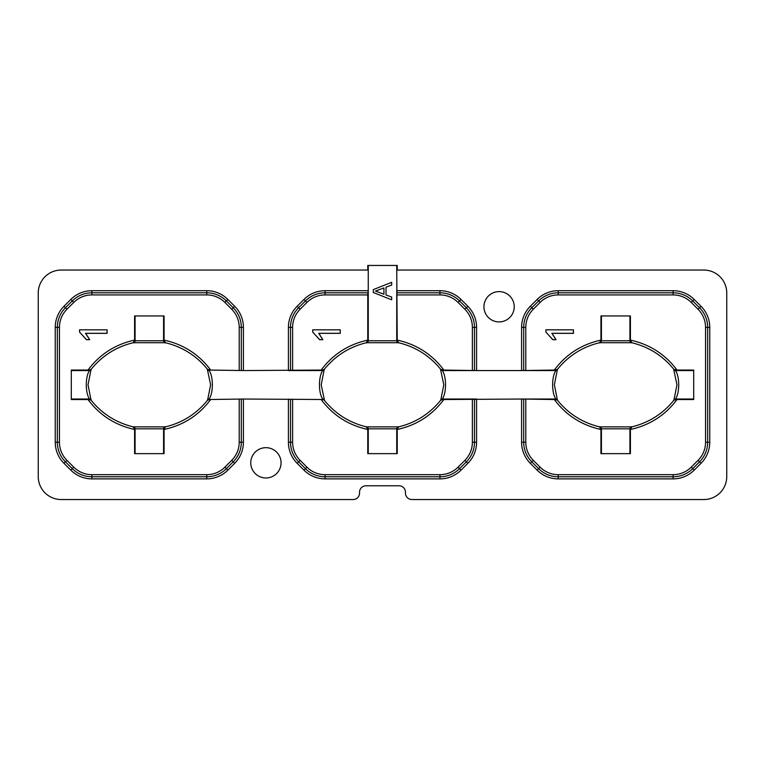 <?xml version="1.0" encoding="UTF-8"?>
<svg xmlns="http://www.w3.org/2000/svg" width="765" height="765" viewBox="0 0 765 765"><rect width="100%" height="100%" fill="white"/><g stroke="black" fill="none" stroke-linecap="round" stroke-linejoin="round"><path stroke-width="1.15" d="M483.939 306.765A15.147 15.147 0 0 1 499.086 291.618A15.147 15.147 0 0 1 514.233 306.765A15.147 15.147 0 0 1 499.086 321.912A15.147 15.147 0 0 1 483.939 306.765M250.767 462.825A15.147 15.147 0 0 1 265.914 447.678A15.147 15.147 0 0 1 281.061 462.825A15.147 15.147 0 0 1 265.914 477.972A15.147 15.147 0 0 1 250.767 462.825M367.764 270.045L367.764 265.455L368.261 265.455L368.261 270.045L61.2 270.045A22.95 22.95 0 0 0 38.25 292.995L38.25 476.595A22.95 22.95 0 0 0 61.2 499.545L353.124 499.545A6.426 6.426 0 0 0 359.55 493.119L359.55 492.201A6.426 6.426 0 0 1 365.976 485.775L399.024 485.775A6.426 6.426 0 0 1 405.45 492.201L405.45 493.119A6.426 6.426 0 0 0 411.876 499.545L703.8 499.545A22.95 22.95 0 0 0 726.75 476.595L726.75 292.995A22.95 22.95 0 0 0 703.8 270.045L396.739 270.045L397.236 340.109C416.571 344.355 432.11 354.338 443.834 370.059L440.755 369.418C429.806 355.83 415.758 346.937 398.613 342.72L366.387 342.72C349.328 346.87 335.28 355.773 324.245 369.418L321.195 384.785L324.436 400.028L322.075 399.502L322.639 399.034C318.403 392.636 318.403 376.954 322.639 370.556A2.295 2.199 127.7 0 0 324.436 369.562M557.609 369.562A2.295 2.199 127.7 0 1 555.811 370.556L554.338 370.059C566.043 354.348 581.572 344.365 600.936 340.109L601.433 340.769L629.911 340.769L630.408 340.109C649.743 344.355 665.282 354.338 677.006 370.059L673.927 369.418C662.978 355.83 648.93 346.937 631.785 342.72L599.559 342.72C582.5 346.87 568.452 355.773 557.417 369.418L554.367 384.785L557.417 400.172C568.366 413.76 582.414 422.653 599.559 426.87L631.785 426.87C648.854 422.71 662.901 413.808 673.927 400.172L677.006 399.531C665.273 415.261 649.743 425.244 630.408 429.481L629.911 428.821L601.433 428.821L600.936 429.481C581.582 425.216 566.043 415.232 554.338 399.531L555.811 399.034C551.575 392.636 551.575 376.954 555.811 370.556L442.361 370.556C446.597 376.954 446.597 392.636 442.361 399.034L443.834 399.531C432.101 415.261 416.571 425.244 397.236 429.481L396.739 428.821L368.261 428.821L367.764 429.452L367.764 453.645L397.236 453.645L397.236 429.481M554.338 399.531L521.587 399.034L443.834 399.531M210.662 399.531C198.929 415.261 183.399 425.244 164.064 429.481L163.567 428.821L135.089 428.821L134.592 429.481C115.238 425.216 99.699 415.232 87.994 399.531L89.467 399.034C85.231 392.636 85.231 376.954 89.467 370.556L87.994 370.059C99.699 354.348 115.228 344.365 134.592 340.109L135.089 340.769L163.567 340.769L164.064 340.109C183.399 344.355 198.938 354.338 210.662 370.059L207.583 369.418C196.634 355.83 182.586 346.937 165.441 342.72L133.215 342.72C116.156 346.87 102.108 355.773 91.073 369.418L88.023 384.785L91.073 400.172C102.022 413.76 116.07 422.653 133.215 426.87L165.441 426.87C182.51 422.71 196.557 413.808 207.583 400.172L209.753 399.502L243.413 399.034L322.075 399.502M210.662 370.059L243.413 370.556L321.166 370.059C332.871 354.348 348.4 344.365 367.764 340.109L367.764 294.917L325.058 294.917L325.058 290.71L368.261 290.71L368.261 270.045M368.261 265.455L397.236 265.455L397.236 270.045M367.764 340.109L368.261 340.769L396.739 340.769L397.236 340.109M373.32 289.6L391.68 282.314L391.68 285.058L386.029 287.152L386.029 294.974L391.68 297.069L391.68 299.813L373.32 292.526L373.32 289.6L391.68 282.314M398.46 342.911A2.295 2.199 -142.1 0 1 396.739 340.769L396.739 290.71L439.942 290.71A29.825 29.825 0 0 1 461.027 299.45L467.845 306.268A29.825 29.825 0 0 1 476.585 327.353L476.585 370.556L443.834 370.059M367.764 294.917L368.261 290.71L368.261 340.769A2.295 2.199 -37.9 0 1 366.54 342.911M312.732 329.82L340.272 329.82L340.272 333.349L318.814 333.349L322.868 339.708L319.617 339.708L312.732 332.096L312.732 329.82L340.272 329.82M79.56 329.82L107.1 329.82L107.1 333.349L85.642 333.349L89.696 339.708L86.445 339.708L79.56 332.096L79.56 329.82L107.1 329.82M134.592 429.481L134.592 453.645L164.064 453.645L164.064 429.481M87.994 399.531L71.298 399.531L71.298 370.059L87.994 370.059M134.592 340.109L134.592 315.945L164.064 315.945L164.064 340.109M525.794 399.531L525.794 442.237A25.618 25.618 0 0 0 533.301 460.348L540.119 467.166A25.618 25.618 0 0 0 558.23 474.673L673.114 474.673A25.618 25.618 0 0 0 691.225 467.166L698.043 460.348A25.618 25.618 0 0 0 705.55 442.237L705.55 327.353A25.618 25.618 0 0 0 698.043 309.242L691.225 302.424A25.618 25.618 0 0 0 673.114 294.917L558.23 294.917L558.23 290.71A29.825 29.825 0 0 0 537.145 299.45L530.327 306.268A29.825 29.825 0 0 0 521.587 327.353L521.587 370.556L554.338 370.059M545.904 329.82L573.444 329.82L573.444 333.349L551.986 333.349L556.04 339.708L552.789 339.708L545.904 332.096L545.904 329.82L573.444 329.82M600.936 340.109L600.936 315.945L630.408 315.945L630.408 340.109M677.006 370.059L693.702 370.059L693.702 399.531L677.006 399.531M600.936 429.481L600.936 453.645L630.408 453.645L630.408 429.481M367.764 429.481C348.41 425.216 332.871 415.232 321.166 399.531M630.408 340.138L631.785 342.72M673.927 400.172L676.977 384.805L673.736 369.562A2.295 2.199 -127.7 0 0 675.533 370.556C679.769 376.954 679.769 392.636 675.533 399.034L676.097 399.502M673.736 400.028A2.295 2.199 127.7 0 1 675.533 399.034L693.702 399.034M629.911 315.945L629.911 340.769A2.295 2.199 -142.1 0 0 631.632 342.911M631.785 426.87L630.408 429.452M601.433 315.945L601.433 340.769A2.295 2.199 -37.9 0 1 599.712 342.911M631.632 426.679A2.295 2.199 -37.9 0 0 629.911 428.821L629.911 453.645M600.936 340.138L599.559 342.72M599.712 426.679A2.295 2.199 -142.1 0 1 601.433 428.821L601.433 453.645M555.247 370.088L557.417 369.418M599.559 426.87L600.936 429.452M557.417 400.172L555.247 399.502M558.23 290.71L673.114 290.71A29.825 29.825 0 0 1 694.199 299.45L701.017 306.268A29.825 29.825 0 0 1 709.757 327.353L709.757 442.237A29.825 29.825 0 0 1 701.017 463.322L694.199 470.14A29.825 29.825 0 0 1 673.114 478.88L558.23 478.88A29.825 29.825 0 0 1 537.145 470.14L530.327 463.322A29.825 29.825 0 0 1 521.587 442.237L521.587 399.034L555.811 399.034A2.295 2.199 -127.7 0 1 557.609 400.028M324.245 400.172C335.194 413.76 349.242 422.653 366.387 426.87L398.613 426.87C415.682 422.71 429.729 413.808 440.755 400.172L443.805 384.805L440.564 369.562A2.295 2.199 -127.7 0 0 442.361 370.556L442.925 370.088M440.564 400.028A2.295 2.199 127.7 0 1 442.361 399.034L476.585 399.034L476.585 442.237A29.825 29.825 0 0 1 467.845 463.322L461.027 470.14A29.825 29.825 0 0 1 439.942 478.88L325.058 478.88A29.825 29.825 0 0 1 303.973 470.14L297.155 463.322A29.825 29.825 0 0 1 288.415 442.237L288.415 399.034M397.236 340.138L398.613 342.72M440.755 400.172L442.925 399.502M398.613 426.87L397.236 429.452M398.46 426.679A2.295 2.199 -37.9 0 0 396.739 428.821L396.739 453.645M367.764 340.138L366.387 342.72M366.54 426.679A2.295 2.199 -142.1 0 1 368.261 428.821L368.261 453.645M325.058 290.71A29.825 29.825 0 0 0 303.973 299.45L297.155 306.268A29.825 29.825 0 0 0 288.415 327.353L288.415 370.556L322.639 370.556L321.166 370.059M322.075 370.088L324.245 369.418M366.387 426.87L367.764 429.452M322.639 399.034A2.295 2.199 -127.7 0 1 324.436 400.028M164.064 340.138L165.441 342.72M207.583 400.172L210.633 384.805L207.392 369.562A2.295 2.199 -127.7 0 0 209.189 370.556C213.425 376.954 213.425 392.636 209.189 399.034L209.753 399.502M207.392 400.028A2.295 2.199 127.7 0 1 209.189 399.034M163.567 315.945L163.567 340.769A2.295 2.199 -142.1 0 0 165.288 342.911M165.441 426.87L164.064 429.452M135.089 315.945L135.089 340.769A2.295 2.199 -37.9 0 1 133.368 342.911M165.288 426.679A2.295 2.199 -37.9 0 0 163.567 428.821L163.567 453.645M134.592 340.138L133.215 342.72M133.368 426.679A2.295 2.199 -142.1 0 1 135.089 428.821L135.089 453.645M88.903 370.088L91.073 369.418M133.215 426.87L134.592 429.452M71.298 370.556L89.467 370.556A2.295 2.199 127.7 0 0 91.264 369.562M91.073 400.172L88.903 399.502M71.298 399.034L89.467 399.034A2.295 2.199 -127.7 0 1 91.264 400.028M107.043 329.878L107.043 333.291L85.498 333.291L89.61 339.65L86.483 339.65L79.56 332.096M79.617 332.058L79.617 329.878M340.215 329.878L340.215 333.291L318.67 333.291L322.782 339.65L319.655 339.65L312.732 332.096M312.789 332.058L312.789 329.878M573.387 329.878L573.387 333.291L551.842 333.291L555.954 339.65L552.827 339.65L545.904 332.096M545.961 332.058L545.961 329.878M378.828 292.316L383.915 294.2L383.915 287.927L375.443 291.063L378.828 292.316M379.086 289.715L375.443 291.063M383.915 287.927L382.949 288.29M382.892 293.827L383.915 294.2M243.413 399.034L243.413 442.237A29.825 29.825 0 0 1 234.673 463.322L227.855 470.14A29.825 29.825 0 0 1 206.77 478.88L91.886 478.88A29.825 29.825 0 0 1 70.801 470.14L63.983 463.322A29.825 29.825 0 0 1 55.243 442.237L55.243 327.353A29.825 29.825 0 0 1 63.983 306.268L70.801 299.45A29.825 29.825 0 0 1 91.886 290.71L206.77 290.71A29.825 29.825 0 0 1 227.855 299.45L234.673 306.268A29.825 29.825 0 0 1 243.413 327.353L243.413 370.556L209.753 370.088M396.739 265.455L396.739 270.045M472.378 370.059L472.378 327.353A25.618 25.618 0 0 0 464.871 309.242L458.053 302.424A25.618 25.618 0 0 0 439.942 294.917L439.942 292.813L396.987 292.813M458.053 302.424L459.545 300.932A27.722 27.722 0 0 0 439.942 292.813L439.942 290.71M439.942 294.917L397.236 294.917M368.013 292.813L325.058 292.813A27.722 27.722 0 0 0 305.455 300.932L298.637 307.75A27.722 27.722 0 0 0 290.518 327.353L290.518 370.308M325.058 294.917A25.618 25.618 0 0 0 306.947 302.424L300.129 309.242A25.618 25.618 0 0 0 292.622 327.353L292.622 370.059M288.415 327.353L292.622 327.353M241.31 370.308L241.31 327.353L243.413 327.353M239.206 370.059L239.206 327.353L241.31 327.353A27.722 27.722 0 0 0 233.191 307.75L226.373 300.932A27.722 27.722 0 0 0 206.77 292.813L91.886 292.813A27.722 27.722 0 0 0 72.283 300.932L65.465 307.75A27.722 27.722 0 0 0 57.346 327.353L57.346 442.237A27.722 27.722 0 0 0 65.465 461.84L72.283 468.658A27.722 27.722 0 0 0 91.886 476.777L206.77 476.777A27.722 27.722 0 0 0 226.373 468.658L233.191 461.84A27.722 27.722 0 0 0 241.31 442.237L241.31 399.282M239.206 327.353A25.618 25.618 0 0 0 231.699 309.242L224.881 302.424A25.618 25.618 0 0 0 206.77 294.917L91.886 294.917A25.618 25.618 0 0 0 73.775 302.424L66.957 309.242A25.618 25.618 0 0 0 59.45 327.353L59.45 442.237A25.618 25.618 0 0 0 66.957 460.348L73.775 467.166A25.618 25.618 0 0 0 91.886 474.673L206.77 474.673A25.618 25.618 0 0 0 224.881 467.166L231.699 460.348A25.618 25.618 0 0 0 239.206 442.237L239.206 399.531M239.206 442.237L243.413 442.237M290.518 399.282L290.518 442.237L292.622 442.237A25.618 25.618 0 0 0 300.129 460.348L306.947 467.166A25.618 25.618 0 0 0 325.058 474.673L439.942 474.673A25.618 25.618 0 0 0 458.053 467.166L464.871 460.348A25.618 25.618 0 0 0 472.378 442.237L474.482 442.237L474.482 399.282M288.415 442.237L290.518 442.237A27.722 27.722 0 0 0 298.637 461.84L305.455 468.658A27.722 27.722 0 0 0 325.058 476.777L439.942 476.777A27.722 27.722 0 0 0 459.545 468.658L466.363 461.84A27.722 27.722 0 0 0 474.482 442.237L476.585 442.237M292.622 399.531L292.622 442.237M472.378 327.353L476.585 327.353M474.482 370.308L474.482 327.353A27.722 27.722 0 0 0 466.363 307.75L459.545 300.932L461.027 299.45M521.587 327.353L523.69 327.353L523.69 370.308M558.23 294.917A25.618 25.618 0 0 0 540.119 302.424L533.301 309.242L531.809 307.75A27.722 27.722 0 0 0 523.69 327.353L525.794 327.353L525.794 370.059M533.301 309.242A25.618 25.618 0 0 0 525.794 327.353M523.69 399.282L523.69 442.237L525.794 442.237M521.587 442.237L523.69 442.237A27.722 27.722 0 0 0 531.809 461.84L538.627 468.658A27.722 27.722 0 0 0 558.23 476.777L673.114 476.777A27.722 27.722 0 0 0 692.717 468.658L699.535 461.84A27.722 27.722 0 0 0 707.654 442.237L707.654 327.353A27.722 27.722 0 0 0 699.535 307.75L692.717 300.932A27.722 27.722 0 0 0 673.114 292.813L558.23 292.813A27.722 27.722 0 0 0 538.627 300.932L531.809 307.75L530.327 306.268M472.378 442.237L472.378 399.531M705.55 442.237L709.757 442.237M701.017 463.322L698.043 460.348M705.55 327.353L709.757 327.353M694.199 470.14L691.225 467.166M698.043 309.242L701.017 306.268M673.114 478.88L673.114 474.673M691.225 302.424L694.199 299.45M558.23 478.88L558.23 474.673M673.114 294.917L673.114 290.71M537.145 470.14L540.119 467.166M530.327 463.322L533.301 460.348M540.119 302.424L537.145 299.45M467.845 463.322L464.871 460.348M461.027 470.14L458.053 467.166M464.871 309.242L467.845 306.268M439.942 478.88L439.942 474.673M325.058 478.88L325.058 474.673M303.973 470.14L306.947 467.166M297.155 463.322L300.129 460.348M306.947 302.424L303.973 299.45M300.129 309.242L297.155 306.268M224.881 467.166L227.855 470.14M206.77 478.88L206.77 474.673M231.699 460.348L234.673 463.322M91.886 478.88L91.886 474.673M70.801 470.14L73.775 467.166M63.983 463.322L66.957 460.348M231.699 309.242L234.673 306.268M55.243 442.237L59.45 442.237M224.881 302.424L227.855 299.45M55.243 327.353L59.45 327.353M206.77 294.917L206.77 290.71M63.983 306.268L66.957 309.242M91.886 294.917L91.886 290.71M70.801 299.45L73.775 302.424M676.097 370.088L675.533 370.556L693.702 370.556"/></g></svg>
